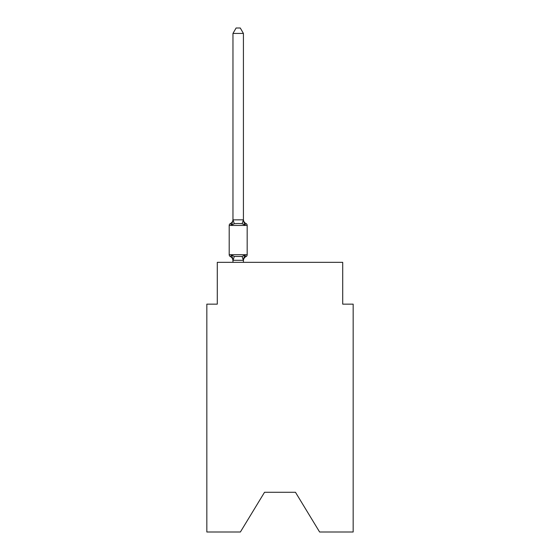 <?xml version="1.0" encoding="UTF-8"?>
<svg xmlns="http://www.w3.org/2000/svg" width="560" height="560" viewBox="0 0 560 560"><rect width="100%" height="100%" fill="white"/><g stroke="black" fill="none" stroke-linecap="round" stroke-linejoin="round"><path stroke-width="0.84" d="M295.47 492.282L319.613 532L353.164 532L353.164 304.143L342.713 304.143L342.713 262.339L217.287 262.339L217.287 304.143L206.836 304.143L206.836 532L240.387 532L264.53 492.282L295.47 492.282L264.53 492.282M244.727 255.115L246.008 256.585L244.727 255.115L246.008 256.585L244.727 255.115L246.008 256.585L244.727 255.115L246.008 256.585L244.727 255.115L246.008 256.585L244.727 255.115L246.008 256.585L244.727 255.115L246.008 256.585L244.727 255.115L243.334 260.316L232.967 260.295L231.658 255.115L230.377 256.585A2.093 2.093 0 0 1 229.201 254.709A2.093 2.093 0 0 0 230.377 256.585L231.658 255.115L230.377 256.585A2.093 2.093 0 0 1 229.201 254.709A2.093 2.093 0 0 0 230.377 256.585L231.658 255.115L230.377 256.585A2.093 2.093 0 0 1 229.201 254.709A2.093 2.093 0 0 0 230.377 256.585L231.658 255.115L230.377 256.585A2.093 2.093 0 0 1 229.201 254.709A2.093 2.093 0 0 0 230.377 256.585L231.658 255.115L230.377 256.585A2.093 2.093 0 0 1 229.201 254.709A2.093 2.093 0 0 0 230.377 256.585L231.658 255.115L230.377 256.585A2.093 2.093 0 0 1 229.201 254.709A2.093 2.093 0 0 0 230.377 256.585L231.658 255.115L230.377 256.585A2.093 2.093 0 0 1 229.201 254.709A2.093 2.093 0 0 0 230.377 256.585L231.658 255.115L230.377 256.585A2.093 2.093 0 0 1 229.201 254.709A2.093 2.093 0 0 0 230.377 256.585L231.658 255.115L230.377 256.585A2.093 2.093 0 0 1 229.201 254.709A2.093 2.093 0 0 0 230.377 256.585L231.658 255.115L230.377 256.585A2.093 2.093 0 0 1 229.201 254.709A2.093 2.093 0 0 0 230.377 256.585L231.658 255.115L230.377 256.585A2.093 2.093 0 0 1 229.201 254.709A2.093 2.093 0 0 0 230.377 256.585L231.658 255.115L230.377 256.585A2.093 2.093 0 0 1 229.201 254.709A2.093 2.093 0 0 0 230.377 256.585L231.658 255.115L230.377 256.585A2.093 2.093 0 0 1 229.201 254.709A2.093 2.093 0 0 0 230.377 256.585L231.658 255.115L230.377 256.585A2.093 2.093 0 0 1 229.201 254.709A2.093 2.093 0 0 0 230.377 256.585L231.658 255.115L230.377 256.585A2.093 2.093 0 0 1 229.201 254.709A2.093 2.093 0 0 0 230.377 256.585L231.658 255.115L234.269 256.459L242.116 256.459L244.727 255.115L246.008 256.585L244.727 255.115L246.008 256.585L245.371 256.27M243.418 260.722A4.599 4.599 0 0 1 246.008 256.585A2.093 2.093 0 0 0 247.177 254.709L247.177 225.442A2.093 2.093 0 0 0 246.008 223.559L244.727 225.029L246.008 223.559A2.093 2.093 0 0 1 247.177 225.442A2.093 2.093 0 0 0 246.008 223.559L244.727 225.029L246.008 223.559A2.093 2.093 0 0 1 247.177 225.442A2.093 2.093 0 0 0 246.008 223.559L244.727 225.029L246.008 223.559A2.093 2.093 0 0 1 247.177 225.442A2.093 2.093 0 0 0 246.008 223.559L244.727 225.029L246.008 223.559A2.093 2.093 0 0 1 247.177 225.442A2.093 2.093 0 0 0 246.008 223.559L244.727 225.029L246.008 223.559A2.093 2.093 0 0 1 247.177 225.442A2.093 2.093 0 0 0 246.008 223.559L244.727 225.029L246.008 223.559A2.093 2.093 0 0 1 247.177 225.442A2.093 2.093 0 0 0 246.008 223.559L244.727 225.029L246.008 223.559A2.093 2.093 0 0 1 247.177 225.442A2.093 2.093 0 0 0 246.008 223.559L244.727 225.029L242.116 223.685L238.189 223.475L234.269 223.685L231.658 225.029L230.377 223.559A4.599 4.599 0 0 0 232.967 219.422L232.967 220.045L232.967 219.422M243.418 33.432L232.967 33.432L236.103 28L240.282 28L243.418 33.432L243.418 220.045L244.727 225.029L246.008 223.559A4.599 4.599 0 0 1 243.418 219.422M232.967 260.106L232.358 257.313L232.967 260.722A4.599 4.599 0 0 0 230.377 256.585M243.418 260.106L243.908 257.642M243.418 219.856L242.116 223.685M232.967 33.432L232.967 220.045L231.658 225.029L230.377 223.559A2.093 2.093 0 0 0 229.201 225.442L229.201 254.709L247.177 254.709M232.967 219.856L243.334 219.828M243.418 262.339L243.418 260.295M232.967 262.339L232.967 260.295M247.177 225.442L229.201 225.442M234.269 256.459L233.051 260.316M242.116 256.459L243.334 260.316M233.051 219.828L234.269 223.685"/></g></svg>
